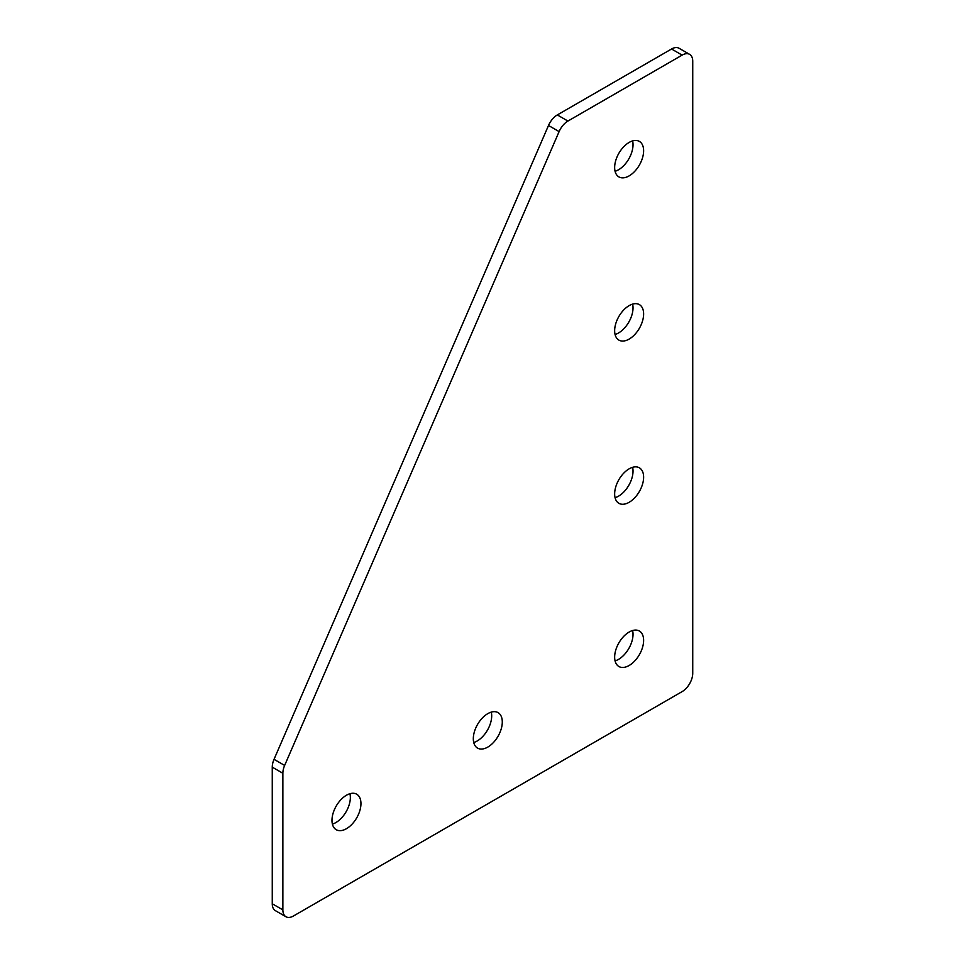 <?xml version="1.0" encoding="UTF-8"?>
<svg xmlns="http://www.w3.org/2000/svg" width="965" height="965" viewBox="0 0 965 965"><rect width="100%" height="100%" fill="white"/><g stroke="black" fill="none" stroke-linecap="round" stroke-linejoin="round"><path stroke-width="1.45" d="M629.144 175.883A20.482 11.833 120 0 0 642.521 157.826A20.482 11.833 120 0 0 639.385 141.409A20.482 11.833 120 0 0 629.144 142.422A20.482 11.833 120 0 0 615.754 160.48A20.482 11.833 120 0 0 618.891 176.897A20.482 11.833 120 0 0 629.144 175.883M615.067 171.275A20.482 11.833 120 0 0 618.541 169.768A20.482 11.833 120 0 0 632.606 140.914M346.459 828.694A20.482 11.833 120 0 0 359.849 810.636A20.482 11.833 120 0 0 356.712 794.219A20.482 11.833 120 0 0 346.459 795.232A20.482 11.833 120 0 0 333.082 813.29A20.482 11.833 120 0 0 336.218 829.707A20.482 11.833 120 0 0 346.459 828.694M332.394 824.086A20.482 11.833 120 0 0 335.856 822.578A20.482 11.833 120 0 0 349.933 793.725M629.144 339.089A20.482 11.833 120 0 0 642.521 321.031A20.482 11.833 120 0 0 639.385 304.614A20.482 11.833 120 0 0 629.144 305.628A20.482 11.833 120 0 0 615.754 323.685A20.482 11.833 120 0 0 618.891 340.102A20.482 11.833 120 0 0 629.144 339.089M615.067 334.481A20.482 11.833 120 0 0 618.541 332.961A20.482 11.833 120 0 0 632.606 304.12M629.144 502.295A20.482 11.833 120 0 0 642.521 484.237A20.482 11.833 120 0 0 639.385 467.82A20.482 11.833 120 0 0 629.144 468.833A20.482 11.833 120 0 0 615.754 486.891A20.482 11.833 120 0 0 618.891 503.308A20.482 11.833 120 0 0 629.144 502.295M615.067 497.687A20.482 11.833 120 0 0 618.541 496.167A20.482 11.833 120 0 0 632.606 467.313M487.795 747.091A20.482 11.833 120 0 0 501.185 729.045A20.482 11.833 120 0 0 498.049 712.616A20.482 11.833 120 0 0 487.795 713.642A20.482 11.833 120 0 0 474.418 731.687A20.482 11.833 120 0 0 477.554 748.104A20.482 11.833 120 0 0 487.795 747.091M473.731 742.483A20.482 11.833 120 0 0 477.205 740.975A20.482 11.833 120 0 0 491.269 712.122M629.144 665.488A20.482 11.833 120 0 0 642.521 647.443A20.482 11.833 120 0 0 639.385 631.026A20.482 11.833 120 0 0 629.144 632.039A20.482 11.833 120 0 0 615.754 650.096A20.482 11.833 120 0 0 618.891 666.513A20.482 11.833 120 0 0 629.144 665.488M615.067 660.892A20.482 11.833 120 0 0 618.541 659.372A20.482 11.833 120 0 0 632.606 630.519M682.134 55.114L671.544 48.998L557.324 114.931L567.927 121.059A14.994 8.661 120 0 0 559.109 131.602L284.639 765.438A14.994 8.661 120 0 0 282.866 773.267L282.866 909.886A14.994 8.661 120 0 0 285.966 916.75A14.994 8.661 120 0 0 293.457 916.002L682.134 691.603A14.994 8.661 120 0 0 692.737 673.244L692.737 61.229A14.994 8.661 120 0 0 689.637 54.366A14.994 8.661 120 0 0 682.134 55.114L567.927 121.059M671.544 48.998A14.994 8.661 -60 0 1 679.034 48.25L689.637 54.366M285.966 916.75L275.363 910.634A14.994 8.661 -60 0 1 272.263 903.771L282.866 909.886M282.866 773.267L272.263 767.139L272.263 903.771M272.263 767.139A14.994 8.661 -60 0 1 274.036 759.322L284.639 765.438M559.109 131.602L548.506 125.474L274.036 759.322M548.506 125.474A14.994 8.661 -60 0 1 557.324 114.931"/></g></svg>
